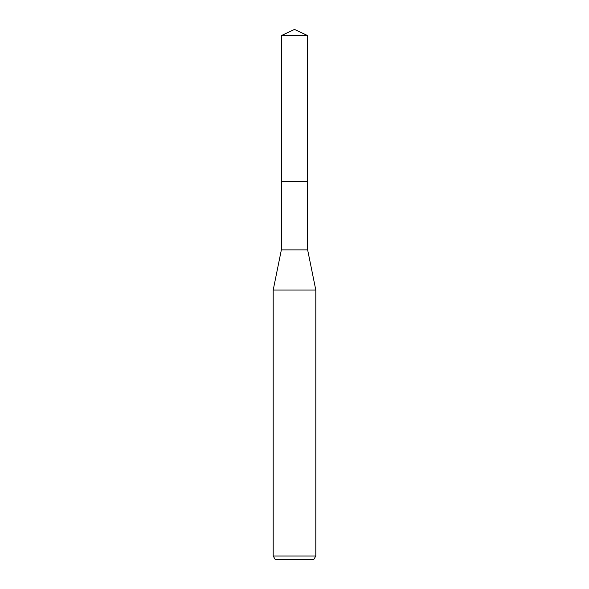 <?xml version="1.0" encoding="UTF-8"?>
<svg xmlns="http://www.w3.org/2000/svg" width="589" height="589" viewBox="0 0 589 589"><rect width="100%" height="100%" fill="white"/><g stroke="black" fill="none" stroke-linecap="round" stroke-linejoin="round"><path stroke-width="0.88" d="M281.358 35.583L307.642 35.583L294.5 29.45L281.358 35.583L281.343 181.235L307.649 181.235L307.642 249.876L315.807 290.038L315.807 556.009L273.193 556.009L275.24 559.55L313.76 559.55L315.807 556.009M307.642 35.583L307.657 181.235L281.343 181.235L281.358 249.876L307.642 249.876M281.358 249.876L273.193 290.038L315.807 290.038M273.193 290.038L273.193 556.009"/></g></svg>
